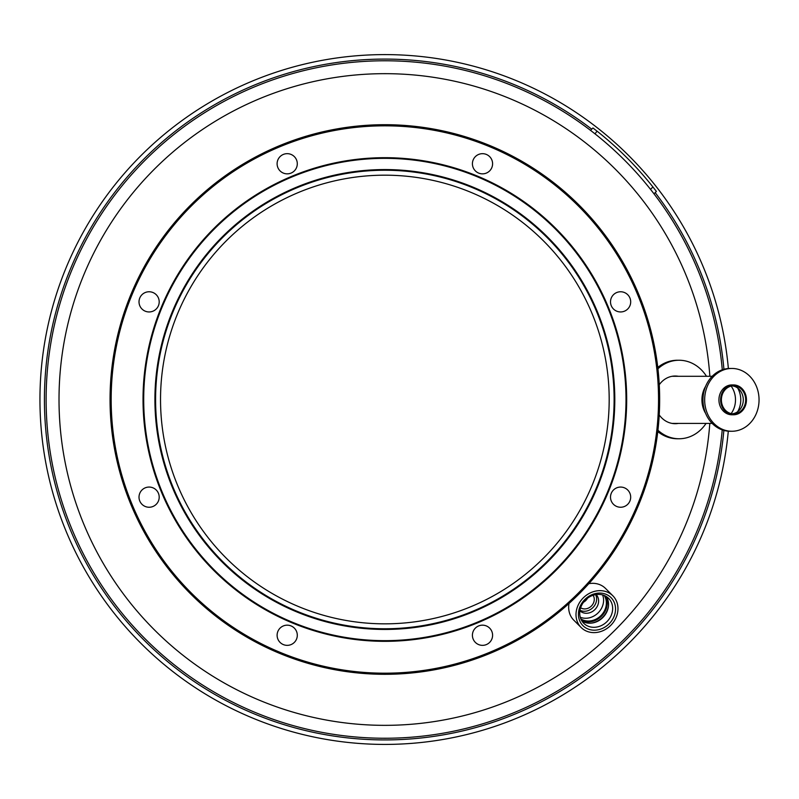 <?xml version="1.0" encoding="UTF-8"?>
<svg xmlns="http://www.w3.org/2000/svg" width="799" height="799" viewBox="0 0 799 799"><rect width="100%" height="100%" fill="white"/><g stroke="black" fill="none" stroke-linecap="round" stroke-linejoin="round"><path stroke-width="1.2" d="M111.171 399.51A273.677 273.677 0 0 1 521.697 162.497A273.677 273.677 0 0 1 521.697 636.523A273.677 273.677 0 0 1 111.171 399.51M475.365 628.124A10.097 10.097 0 0 0 479.889 645.013A10.097 10.097 0 0 0 492.254 632.648A10.097 10.097 0 0 0 475.365 628.124M287.201 625.168A10.097 10.097 0 0 0 278.461 640.309A10.097 10.097 0 0 0 295.95 640.309A10.097 10.097 0 0 0 287.201 625.168M156.244 490.017A10.097 10.097 0 0 0 139.356 494.541A10.097 10.097 0 0 0 151.72 506.906A10.097 10.097 0 0 0 156.244 490.017M159.201 301.862A10.097 10.097 0 0 0 144.06 293.113A10.097 10.097 0 0 0 144.06 310.601A10.097 10.097 0 0 0 159.201 301.862M294.342 170.896A10.097 10.097 0 0 0 289.817 154.007A10.097 10.097 0 0 0 277.453 166.372A10.097 10.097 0 0 0 294.342 170.896M482.506 173.852A10.097 10.097 0 0 0 491.245 158.711A10.097 10.097 0 0 0 473.767 158.711A10.097 10.097 0 0 0 482.506 173.852M613.462 308.993A10.097 10.097 0 0 0 630.351 304.469A10.097 10.097 0 0 0 617.997 292.104A10.097 10.097 0 0 0 613.462 308.993M610.506 497.158A10.097 10.097 0 0 0 625.647 505.897A10.097 10.097 0 0 0 625.647 488.419A10.097 10.097 0 0 0 610.506 497.158M143.031 399.51A241.827 241.827 0 0 0 505.767 608.938A241.827 241.827 0 0 0 505.767 190.082A241.827 241.827 0 0 0 143.031 399.51M110.052 399.51A274.806 274.806 0 0 1 522.256 161.518A274.806 274.806 0 0 1 522.256 637.492A274.806 274.806 0 0 1 110.052 399.51M143.7 399.51A241.148 241.148 0 0 0 505.427 608.349A241.148 241.148 0 0 0 505.427 190.661A241.148 241.148 0 0 0 143.7 399.51M160.529 399.51A224.329 224.329 0 0 1 497.018 205.233A224.329 224.329 0 0 1 497.018 593.787A224.329 224.329 0 0 1 160.529 399.51M155.595 399.51A229.263 229.263 0 0 0 499.485 598.051A229.263 229.263 0 0 0 499.485 200.958A229.263 229.263 0 0 0 155.595 399.51M154.916 399.51A229.932 229.932 0 0 0 499.824 598.641A229.932 229.932 0 0 0 499.824 200.379A229.932 229.932 0 0 0 154.916 399.51M706.506 376.299A39.261 33.997 90 0 0 679.08 360.249A39.261 33.997 90 0 0 676.453 360.369A39.261 33.997 90 0 0 657.937 368.768M657.937 430.242A39.261 33.997 90 0 0 679.08 438.761A39.261 33.997 90 0 0 706.056 423.41M678.361 376.299A23.83 20.644 90 0 0 673.607 376.089A23.83 20.644 90 0 0 659.255 384.728M659.225 414.931A23.83 20.644 90 0 0 678.361 423.41M679.08 360.249L677.402 360.249A39.261 33.997 90 0 0 674.765 360.369A39.261 33.997 90 0 0 657.777 367.45M657.777 431.57A39.261 33.997 90 0 0 677.402 438.761L679.08 438.761M705.637 413.403A23.551 20.394 -90 0 1 701.921 399.86A23.551 20.394 -90 0 1 705.637 386.307M737.667 388.024A21.313 18.457 -90 0 1 737.667 411.685M722.226 429.892A338.736 338.736 0 0 1 369.647 737.906A338.736 338.736 0 0 1 46.122 399.51A338.736 338.736 0 0 1 369.987 61.104A338.736 338.736 0 0 1 722.286 369.797M728.298 431.19A344.908 344.908 0 0 1 368.998 744.049A344.908 344.908 0 0 1 39.95 399.51A344.908 344.908 0 0 1 369.348 54.951A344.908 344.908 0 0 1 728.368 368.519M653.622 187.845L652.913 186.966A342.102 342.102 0 0 0 597.402 131.445L592.938 127.97L590.541 130.367L592.938 127.97M594.905 133.763L594.995 133.833A338.736 338.736 0 0 1 650.526 189.363L653.991 193.817L656.388 191.42L652.913 186.966L650.526 189.363M630.131 161.028L629.242 160.12M629.093 159.97L628.573 159.44M626.296 157.153L625.787 156.644M625.987 156.834L626.536 157.383M627.365 158.222L627.924 158.781M595.005 133.842L597.033 131.156M731.854 431.26L730.166 431.26A31.411 27.196 -90 0 1 702.97 399.86A31.411 27.196 -90 0 1 730.166 368.449L731.854 368.449A31.411 27.196 -90 0 1 759.05 399.86A31.411 27.196 -90 0 1 731.854 431.26A31.411 27.196 -90 0 1 704.658 399.86A31.411 27.196 -90 0 1 731.854 368.449M733.532 414.771L731.854 414.771A14.921 12.924 -90 0 1 718.93 399.86A14.921 12.924 -90 0 1 731.854 384.938L733.532 384.938A14.921 12.924 -90 0 1 746.456 399.86A14.921 12.924 -90 0 1 733.532 414.771A14.921 12.924 -90 0 1 720.618 399.86A14.921 12.924 -90 0 1 733.532 384.938M721.387 399.86A14.022 12.145 -90 0 1 733.532 385.837A14.022 12.145 -90 0 1 745.677 399.86A14.022 12.145 -90 0 1 733.532 413.872A14.022 12.145 -90 0 1 721.387 399.86M732.343 385.907A14.022 12.145 -90 0 1 743.29 399.86A14.022 12.145 -90 0 1 732.343 413.812M731.145 386.107A21.313 18.457 -90 0 1 731.145 413.602M604.214 595.475A16.829 14.572 -45 0 1 600.938 615.6A16.829 14.572 -45 0 1 580.823 618.865M602.586 594.915A16.829 14.572 -45 0 1 598.161 612.823A16.829 14.572 -45 0 1 580.264 617.247M596.154 594.556A11.496 9.958 -45 0 1 594.905 609.557A11.496 9.958 -45 0 1 579.904 610.816M595.625 594.646A11.496 9.958 -45 0 1 592.918 607.57A11.496 9.958 -45 0 1 579.994 610.276M593.108 595.285A8.969 7.77 -45 0 1 591.38 606.032A8.969 7.77 -45 0 1 580.623 607.759M587.525 598.231A8.969 7.77 -45 0 1 583.58 602.176M588.823 583.669A22.432 19.426 -45 0 1 605.512 588.434L612.843 595.774A22.432 19.426 -45 0 1 610.726 625.377A22.432 19.426 -45 0 1 581.123 627.495A22.432 19.426 -45 0 1 577.557 606.561A22.432 19.426 -45 0 1 612.843 595.774M581.123 627.495L573.782 620.164A22.432 19.426 -45 0 1 569.018 603.475M579.804 607.15A19.835 17.178 -45 0 1 611.644 598.281A19.835 17.178 -45 0 1 599.5 629.472A19.835 17.178 -45 0 1 579.804 607.15M580.953 606.86A17.598 15.241 -45 0 1 608.638 598.401A17.598 15.241 -45 0 1 606.97 621.622A17.598 15.241 -45 0 1 583.749 623.29A17.598 15.241 -45 0 1 580.953 606.86M606.351 596.573A17.598 15.241 -45 0 1 602.865 617.517A17.598 15.241 -45 0 1 581.922 621.013M709.812 423.41A325.832 325.832 0 0 1 372.893 725.122A325.832 325.832 0 0 1 59.016 399.51A325.832 325.832 0 0 1 373.243 73.878A325.832 325.832 0 0 1 709.862 376.299M723.864 430.411A340.414 340.414 0 0 1 369.388 739.574A340.414 340.414 0 0 1 234.097 94.292A340.414 340.414 0 0 1 591.739 129.168M655.19 192.619A340.414 340.414 0 0 1 723.924 369.288M605.722 596.194A17.778 15.401 -45 0 1 606.032 609.317A17.778 15.401 -45 0 1 581.542 620.374M608.439 606.261A18.896 16.37 -45 0 1 607.4 609.967A18.896 16.37 -45 0 1 591.61 623.09M712.179 376.299L672.049 376.299M712.179 423.41L672.049 423.41"/></g></svg>
